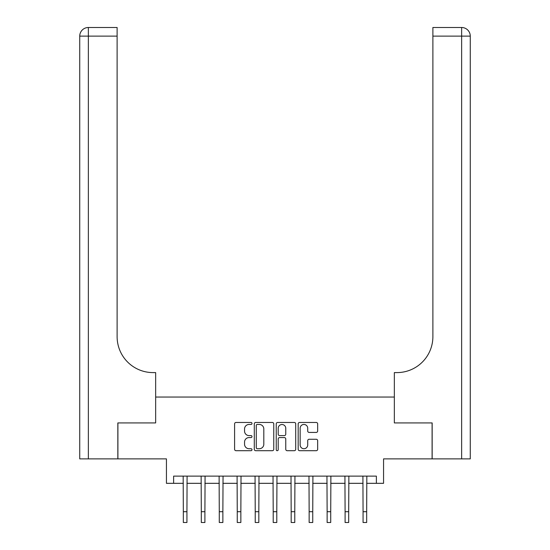<?xml version="1.0" encoding="UTF-8"?>
<svg xmlns="http://www.w3.org/2000/svg" width="550" height="550" viewBox="0 0 550 550"><rect width="100%" height="100%" fill="white"/><g stroke="black" fill="none" stroke-linecap="round" stroke-linejoin="round"><path stroke-width="0.82" d="M251.996 423.459A0.99 0.99 0 0 0 251.006 422.469L236.012 422.469A1.409 1.409 0 0 0 234.596 423.885L234.596 449.288A1.409 1.409 0 0 0 236.012 450.697L251.006 450.697A0.99 0.99 0 0 0 251.996 449.714A0.99 0.99 0 0 0 251.006 448.724L249.067 448.724A4.517 4.517 0 0 1 244.551 444.207L244.551 442.09A4.517 4.517 0 0 1 249.067 437.573L251.006 437.573A0.99 0.99 0 0 0 251.996 436.583A0.99 0.99 0 0 0 251.006 435.6L249.067 435.6A4.517 4.517 0 0 1 244.551 431.083L244.551 428.966A4.517 4.517 0 0 1 249.067 424.449L251.006 424.449A0.99 0.99 0 0 0 251.996 423.459M316.25 432.424A1.409 1.409 0 0 0 317.659 431.007L317.659 423.885A1.409 1.409 0 0 0 316.25 422.469L299.592 422.469A1.409 1.409 0 0 0 298.183 423.885L298.183 449.288A1.409 1.409 0 0 0 299.592 450.697L316.25 450.697A1.409 1.409 0 0 0 317.659 449.288L317.659 440.681A1.409 1.409 0 0 0 316.25 439.264L309.121 439.264A1.409 1.409 0 0 0 307.711 440.681L307.711 444.95A3.774 3.774 0 0 1 303.937 448.724A3.774 3.774 0 0 1 300.156 444.95L300.156 428.223A3.774 3.774 0 0 1 303.937 424.449A3.774 3.774 0 0 1 307.711 428.223L307.711 431.007A1.409 1.409 0 0 0 309.121 432.424L316.25 432.424M173.628 483.319L173.628 476.128L376.372 476.128L376.372 483.319L383.563 483.319L383.563 458.872L432.094 458.872L432.094 422.922L394.343 422.922L394.343 397.045L155.657 397.045L155.657 422.922L155.657 372.598L153.065 372.598A35.949 35.949 0 0 1 117.116 336.648L117.116 36.128L88.358 36.128L88.358 458.872L117.838 458.872L117.838 422.922L155.657 422.922L117.906 422.922L117.906 458.872L166.437 458.872L166.437 483.319L183.336 483.319M273.762 423.885A1.409 1.409 0 0 0 272.353 422.469L255.702 422.469A1.409 1.409 0 0 0 254.286 423.885L254.286 449.288A1.409 1.409 0 0 0 255.702 450.697L272.353 450.697A1.409 1.409 0 0 0 273.762 449.288L273.762 423.885M277.647 422.469L294.298 422.469A1.409 1.409 0 0 1 295.714 423.885L295.714 449.288A1.409 1.409 0 0 1 294.298 450.697L287.176 450.697A1.409 1.409 0 0 1 285.759 449.288L285.759 438.982A1.409 1.409 0 0 0 284.35 437.573L279.62 437.573A1.409 1.409 0 0 0 278.211 438.982L278.211 449.714A0.99 0.99 0 0 1 277.221 450.697A0.99 0.99 0 0 1 276.238 449.714L276.238 423.885A1.409 1.409 0 0 1 277.647 422.469M186.931 483.319L201.307 483.319M204.903 483.319L219.278 483.319M222.874 483.319L237.256 483.319M240.852 483.319L255.228 483.319M258.823 483.319L273.206 483.319M276.794 483.319L291.177 483.319M294.772 483.319L309.148 483.319M312.744 483.319L327.126 483.319M330.722 483.319L345.097 483.319M348.693 483.319L363.069 483.319M366.664 483.319L376.372 483.319M257.249 424.449A0.99 0.99 0 0 0 256.266 425.432L256.266 447.734A0.99 0.99 0 0 0 257.249 448.724L259.298 448.724A4.517 4.517 0 0 0 263.814 444.207L263.814 428.966A4.517 4.517 0 0 0 259.298 424.449L257.249 424.449M285.759 428.292A3.774 3.774 0 0 0 281.985 424.518A3.774 3.774 0 0 0 278.211 428.292L278.211 434.184A1.409 1.409 0 0 0 279.62 435.6L284.35 435.6A1.409 1.409 0 0 0 285.759 434.184L285.759 428.292M183.164 476.128L183.336 511.713L186.931 511.713L187.096 476.128M183.336 511.713L183.336 522.5L186.931 522.5L186.931 511.713M201.135 476.128L201.307 511.713L204.903 511.713L205.074 476.128M201.307 511.713L201.307 522.5L204.903 522.5L204.903 511.713M219.113 476.128L219.278 511.713L222.874 511.713L223.046 476.128M219.278 511.713L219.278 522.5L222.874 522.5L222.874 511.713M237.084 476.128L237.256 511.713L240.852 511.713L241.024 476.128M237.256 511.713L237.256 522.5L240.852 522.5L240.852 511.713M255.056 476.128L255.228 511.713L258.823 511.713L258.995 476.128M255.228 511.713L255.228 522.5L258.823 522.5L258.823 511.713M88.358 458.872L79.729 458.872L79.729 36.128A8.628 8.628 0 0 1 88.358 27.5L117.116 27.5L117.116 36.128M153.065 372.598A35.949 35.949 0 0 1 117.116 336.648M79.729 36.128A8.628 8.628 0 0 1 88.358 27.5L88.358 36.128L79.729 36.128M432.163 422.922L394.343 422.922L394.343 372.598L396.935 372.598A35.949 35.949 0 0 0 432.884 336.648L432.884 27.5L461.643 27.5A8.628 8.628 0 0 1 470.271 36.128L470.271 458.872L432.163 458.872L432.163 422.922M396.935 372.598A35.949 35.949 0 0 0 432.884 336.648M470.271 36.128A8.628 8.628 0 0 0 461.643 27.5A8.628 8.628 0 0 1 470.271 36.128L432.884 36.128M273.034 476.128L273.206 511.713L276.794 511.713L276.966 476.128M273.206 511.713L273.206 522.5L276.794 522.5L276.794 511.713M291.005 476.128L291.177 511.713L294.772 511.713L294.944 476.128M291.177 511.713L291.177 522.5L294.772 522.5L294.772 511.713M308.976 476.128L309.148 511.713L312.744 511.713L312.916 476.128M309.148 511.713L309.148 522.5L312.744 522.5L312.744 511.713M326.954 476.128L327.126 511.713L330.722 511.713L330.887 476.128M327.126 511.713L327.126 522.5L330.722 522.5L330.722 511.713M344.926 476.128L345.097 511.713L348.693 511.713L348.865 476.128M345.097 511.713L345.097 522.5L348.693 522.5L348.693 511.713M362.904 476.128L363.069 511.713L366.664 511.713L366.836 476.128M363.069 511.713L363.069 522.5L366.664 522.5L366.664 511.713M461.643 458.872L461.643 27.5"/></g></svg>
